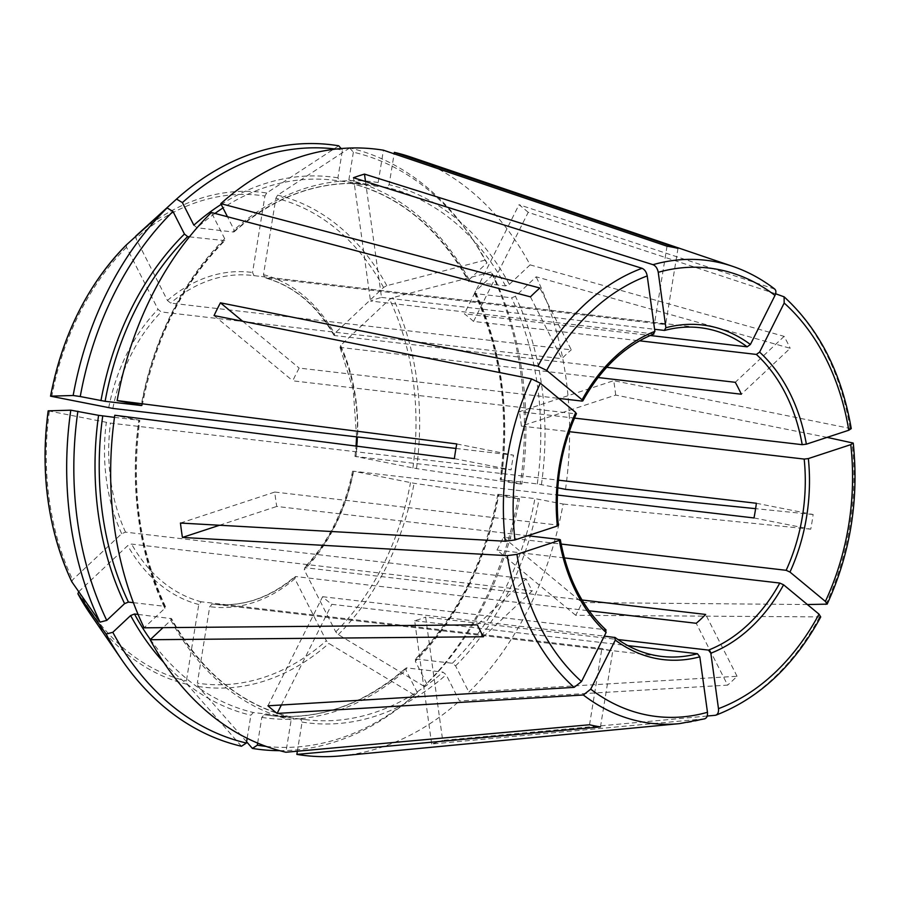 <?xml version="1.0" encoding="UTF-8"?>
<svg xmlns="http://www.w3.org/2000/svg" width="900" height="900" viewBox="0 0 900 900"><rect width="100%" height="100%" fill="white"/><g stroke="black" fill="none" stroke-linecap="round" stroke-linejoin="round"><path stroke-width="0.67" stroke-dasharray="4.5 3.38" d="M707.197 716.04L442.676 740.396L425.655 617.096L617.974 639.54M704.768 718.819L431.662 744.019A292.916 219.049 96.7 0 0 442.676 740.396M431.662 744.019L414.641 620.719A165.476 123.739 96.7 0 0 425.655 617.096M193.86 225.169L197.032 227.779L233.37 232.02L234.124 229.871L227.453 216.743M233.37 232.02L234.157 231.806C276.278 195.21 321.356 179.393 369.416 184.365A269.528 201.555 96.7 0 0 233.37 232.02M338.715 145.789L266.681 193.005A249.143 186.311 96.7 0 0 135.855 236.002L135.934 238.433L167.434 300.476L170.618 303.086L571.275 349.841L539.865 288M530.449 296.854L561.847 358.695A165.476 123.739 -83.3 0 1 571.275 349.841M807.39 604.541L582.097 602.572L503.348 537.3L561.127 544.05M820.688 616.905L575.707 615.308A292.916 219.049 96.7 0 0 582.097 602.572M575.707 615.308L496.969 550.046A165.476 123.739 96.7 0 0 503.348 537.3M454.365 458.629L511.132 469.868A165.476 123.739 -83.3 0 1 513.506 455.186L456.75 443.947M48.24 410.85L110.475 423.113L511.132 469.868M114.469 417.364L139.072 420.233L114.772 415.26M133.391 602.663L164.768 606.33A269.528 201.555 96.7 0 1 139.072 420.233L138.847 420.03A272.509 203.782 96.7 0 0 164.846 608.321L144.112 627.817M827.089 437.377L615.701 395.077L521.359 426.071L569.227 431.662M615.701 395.077A292.916 219.049 96.7 0 0 613.71 380.678L519.379 411.683L574.459 418.106M521.359 426.071A165.476 123.739 96.7 0 0 519.379 411.683M483.379 636.773L532.238 590.827A165.476 123.739 -83.3 0 1 526.185 578.903L477.326 624.859M78.739 591.683L127.733 545.614L131.58 544.072L532.238 590.827M138.082 614.419L171.551 618.66C201.049 671.614 240.458 704.329 289.811 716.771L291.15 719.91L285.907 752.242M247.151 738.27L250.886 715.219L253.328 712.508L289.654 716.749A269.528 201.555 96.7 0 1 170.82 618.244L170.899 620.246L163.024 627.649M775.62 293.771L528.21 212.321L473.535 321.435L639.54 340.808M189.416 236.846L224.775 240.626M141.469 405.394A269.528 201.555 96.7 0 1 223.954 240.874L224.708 238.725L211.388 212.49M126.427 244.856L126.517 247.297L158.018 309.33L161.201 311.94L561.847 358.695M164.846 608.321L164.768 606.33L165.51 606.78M71.854 581.85L72.664 579.791L121.68 533.7L125.528 532.148L526.185 578.903M241.459 746.246L187.11 684.281L186.39 680.951L198.776 604.496L201.218 601.785L601.875 648.54A165.476 123.739 -83.3 0 0 612.81 650.711L212.153 603.956L209.722 606.668L197.336 683.123A245.914 183.893 96.7 0 0 326.329 640.732L294.829 578.7L295.582 576.54L589.117 610.796M266.164 746.404A300.69 224.854 96.7 0 0 417.353 692.606L405.889 670.039L406.642 667.89L442.969 672.12L446.152 674.741L459.473 700.965L727.639 685.136L696.24 623.295M405.844 668.104L406.642 667.89A269.528 201.555 96.7 0 1 270.596 715.545C318.656 720.518 363.735 704.7 405.832 668.081M257.659 743.085L261.821 717.379L264.262 714.668L306.934 719.786A269.528 201.555 96.7 0 0 442.969 672.12M264.262 714.668A269.528 201.555 96.7 0 0 270.596 715.545L306.934 719.786A269.528 201.555 96.7 0 1 300.6 718.909L302.085 722.081L297.371 751.196M341.089 755.876A305.269 228.274 96.7 0 0 459.473 700.965M279.675 750.668A304.47 227.678 96.7 0 0 414.574 695.126L328.871 643.455L326.329 640.732M417.353 692.606L414.574 695.126M246.578 741.78L198.045 686.441L197.336 683.123M519.502 498.668L517.961 498.713A304.47 227.678 96.7 0 1 423.99 686.273L426.769 683.752A300.69 224.854 96.7 0 0 519.502 498.668L498.566 494.359L534.892 498.6L563.119 504.034A305.269 228.274 96.7 0 1 468.889 692.111L737.055 676.283A242.696 181.485 -83.3 0 1 727.639 685.136M426.769 683.752L415.305 661.185A272.509 203.782 96.7 0 0 498.791 494.561L498.566 494.359A269.528 201.555 96.7 0 1 416.059 659.025L452.385 663.266L455.569 665.887L468.889 692.111M415.305 661.185L416.059 659.025L415.238 659.284M423.99 686.273L338.287 634.601L335.745 631.867L304.245 569.835L304.999 567.686L582.041 600.008M517.961 498.713L414.101 483.289L353.34 471.195L557.392 495.011M521.876 483.975L520.335 484.02A304.47 227.678 96.7 0 0 491.074 272.07L492.998 274.815A300.69 224.854 96.7 0 1 521.876 483.975L500.94 479.678L537.278 483.907L557.786 487.811M492.998 274.815L475.166 291.577L475.245 293.58L511.582 297.821L515.43 296.28L536.153 276.795L790.189 348.277L741.319 394.223M565.504 489.341A305.269 228.274 96.7 0 0 536.153 276.795M520.335 484.02L416.475 468.596L355.725 456.514L558.461 480.173M491.074 272.07L392.873 297.608L389.599 299.374L340.582 345.465L340.661 347.468L598.084 377.516M349.729 148.039L353.363 152.179A300.69 224.854 96.7 0 1 471.589 237.656A300.69 224.854 96.7 0 1 486.945 262.901L469.114 279.664L469.192 281.666L505.53 285.907L509.377 284.366L530.1 264.87A305.269 228.274 96.7 0 0 410.963 157.106M353.363 152.179L348.863 179.989L350.348 183.161L386.685 187.403L389.126 184.691L394.121 153.821M486.945 262.901L485.021 260.145A304.47 227.678 96.7 0 0 469.429 234.518A304.47 227.678 96.7 0 0 349.999 148.039M485.021 260.145L386.82 285.683L383.546 287.46L334.53 333.551L334.609 335.554L606.679 367.301M349.661 147.949L277.616 195.176L275.873 198.214L263.486 274.669L264.971 277.841L665.629 324.596A165.476 123.739 -83.3 0 0 654.694 322.425L252.281 275.445A165.476 123.739 -83.3 0 1 254.036 275.67L252.551 272.498L264.938 196.042A245.914 183.893 96.7 0 0 135.934 238.433M333.877 335.137L334.609 335.554A165.476 123.739 -83.3 0 0 264.971 277.841L264.803 277.808M335.869 149.074A300.69 224.854 96.7 0 1 342.428 150.019L337.928 177.829L339.412 181.001L375.75 185.231L378.18 182.531L383.423 150.199M342.428 150.019L341.145 148.556M266.681 193.005L264.938 196.042M455.94 448.459L513.506 455.186M496.969 550.046L564.379 557.91M414.641 620.719L627.795 645.592M267.941 705.803L322.605 596.7A165.476 123.739 96.7 0 0 331.796 604.316L604.283 636.12M322.605 596.7L605.419 629.707A165.476 123.739 -83.3 0 1 559.586 539.46M180.45 523.058L274.781 492.053A165.476 123.739 96.7 0 0 276.773 506.452L527.749 535.736M274.781 492.053L557.595 525.06A165.476 123.739 -83.3 0 1 575.618 413.831L292.804 380.824A165.476 123.739 96.7 0 1 299.183 368.077L558.641 398.363M365.501 181.507L381.51 297.405A165.476 123.739 96.7 0 0 370.496 301.027L653.895 333.945M381.51 297.405L654.581 329.276M473.535 321.435A165.476 123.739 96.7 0 0 464.344 313.808L650.183 335.498M530.1 264.87L784.136 336.364A242.696 181.485 -83.3 0 1 790.189 348.277M784.136 336.364L735.266 382.309M474.502 293.13L475.245 293.58A269.528 201.555 96.7 0 1 500.94 479.678L501.165 479.88A272.509 203.782 96.7 0 0 475.166 291.577M339.907 347.017L340.661 347.468A165.476 123.739 -83.3 0 1 357.334 436.961M219.578 525.24L276.773 506.452M557.359 526.005L557.595 525.06M756.371 503.269L813.139 514.507A242.696 181.485 -83.3 0 1 810.754 529.189L753.998 517.95M813.139 514.507L755.617 508.657M340.582 345.465A168.458 125.966 -83.3 0 1 355.95 456.716L355.725 456.514A165.476 123.739 -83.3 0 0 356.794 446.175M214.054 315.562L292.804 380.824M242.708 321.277L299.183 368.077M737.055 676.283L705.656 614.441M352.598 471.127C344.565 510.255 328.41 542.52 304.132 567.934L304.999 567.686A165.476 123.739 -83.3 0 0 353.34 471.195L353.565 471.397A168.458 125.966 -83.3 0 1 304.245 569.835M353.464 177.727L370.496 301.027M589.534 724.759L601.875 648.54M600.469 726.919L612.81 650.711M528.21 212.321A292.916 219.049 96.7 0 0 519.007 204.705L464.344 313.808M350.201 183.139L350.348 183.161A269.528 201.555 96.7 0 1 469.192 281.666L468.461 281.239C438.964 228.296 399.555 195.581 350.201 183.139M576.405 413.618L575.618 413.831M677.981 248.377L665.629 324.596M667.035 246.206L654.694 322.425M606.071 630.011L605.419 629.707M851.197 428.647L613.71 380.678M614.621 637.324A165.476 123.739 -83.3 0 0 661.702 656.426L213.919 604.17C242.46 607.174 269.415 598.028 294.795 576.72L295.582 576.54A165.476 123.739 -83.3 0 1 213.919 604.17A165.476 123.739 -83.3 0 1 212.153 603.956M774.742 289.069L519.007 204.705M375.75 185.231A269.528 201.555 96.7 0 0 369.416 184.365L339.412 181.001A269.528 201.555 96.7 0 0 333.079 180.124A269.528 201.555 96.7 0 0 222.986 207.934M281.363 704.992L331.796 604.316M810.754 529.189L563.119 504.034M224.708 238.725A272.509 203.782 96.7 0 0 141.221 405.338M126.517 247.297A245.914 183.893 96.7 0 0 51.761 396.495M108.698 407.767A168.458 125.966 -83.3 0 1 158.018 309.33M112.849 408.431A165.476 123.739 -83.3 0 1 161.201 311.94M49.387 411.176A245.914 183.893 96.7 0 0 72.664 579.791M121.68 533.7A168.458 125.966 -83.3 0 1 106.324 422.449M150.379 639.529A269.528 201.555 96.7 0 0 253.328 712.508M163.766 662.423A272.509 203.782 96.7 0 0 250.886 715.219M170.899 620.246A272.509 203.782 96.7 0 0 291.15 719.91M90.09 613.676A249.143 186.311 96.7 0 0 187.11 684.281M78.716 591.705A245.914 183.893 96.7 0 0 186.39 680.951M198.776 604.496A168.458 125.966 -83.3 0 1 127.733 545.614M261.821 717.379A272.509 203.782 96.7 0 0 405.889 670.039M302.085 722.081A272.509 203.782 96.7 0 0 446.152 674.741M198.045 686.441A249.143 186.311 96.7 0 0 328.871 643.455M294.829 578.7A168.458 125.966 -83.3 0 1 209.722 606.668M452.385 663.266A269.528 201.555 96.7 0 0 534.892 498.6M455.569 665.887A272.509 203.782 96.7 0 0 539.044 499.264M338.287 634.601A249.143 186.311 96.7 0 0 414.101 483.289M335.745 631.867A245.914 183.893 96.7 0 0 410.501 482.67M537.278 483.907A269.528 201.555 96.7 0 0 511.582 297.821M541.429 484.571A272.509 203.782 96.7 0 0 515.43 296.28M416.475 468.596A249.143 186.311 96.7 0 0 392.873 297.608M412.886 467.989A245.914 183.893 96.7 0 0 389.599 299.374M505.53 285.907A269.528 201.555 96.7 0 0 386.685 187.403M509.377 284.366A272.509 203.782 96.7 0 0 389.126 184.691M386.82 285.683A249.143 186.311 96.7 0 0 277.616 195.176M383.546 287.46A245.914 183.893 96.7 0 0 275.873 198.214M263.486 274.669A168.458 125.966 -83.3 0 1 334.53 333.551M214.942 213.435A269.528 201.555 96.7 0 0 197.032 227.779M378.18 182.531A272.509 203.782 96.7 0 0 234.124 229.871M167.434 300.476A168.458 125.966 -83.3 0 1 252.551 272.498M125.528 532.148A165.476 123.739 -83.3 0 1 110.475 423.113M201.218 601.785A165.476 123.739 -83.3 0 1 131.58 544.072M581.996 401.085A165.476 123.739 -83.3 0 1 653.31 334.035M664.324 330.412A165.476 123.739 -83.3 0 1 700.065 327.701L252.281 275.445A165.476 123.739 -83.3 0 0 170.618 303.086M337.928 177.829A272.509 203.782 96.7 0 0 221.186 204.39M469.114 279.664A272.509 203.782 96.7 0 0 348.863 179.989M825.705 604.699A233.134 174.33 96.7 0 0 851.996 442.361M850.016 427.961A233.134 174.33 96.7 0 0 783.113 296.246M773.921 288.619A233.134 174.33 96.7 0 0 732.712 266.366M715.241 715.298A233.134 174.33 96.7 0 0 819.326 617.434M679.354 723.645A233.134 174.33 96.7 0 0 704.227 718.92M142.2 405.608C155.149 338.411 182.689 283.421 224.809 240.638M165.544 606.78C139.444 550.429 130.871 488.261 139.826 420.266M497.812 494.303C484.864 561.499 457.324 616.489 415.204 659.273M471.589 237.656L469.429 234.518M333.866 335.171C316.305 304.729 293.276 285.604 264.791 277.808M474.457 293.13C500.558 349.481 509.141 411.649 500.186 479.644M354.96 456.491L356.051 446.074M356.591 436.871L353.239 389.835L339.874 347.006"/><path stroke-width="1.35" d="M718.481 708.66A225.754 168.817 96.7 0 0 819 614.149L783.585 584.809A168.458 125.966 -83.3 0 1 710.831 653.22L718.481 708.66C718.785 712.508 717.705 714.712 715.241 715.298L707.197 716.04M820.721 616.972C794.239 665.505 759.341 698.22 716.029 715.129L715.241 715.298M710.831 653.22L708.469 650.104L617.974 639.54M227.453 216.743L220.804 203.636L539.865 288A242.696 181.485 -83.3 0 0 530.449 296.854L211.388 212.49A305.269 228.274 96.7 0 0 117.146 400.579L141.221 405.338M335.869 149.074A300.69 224.854 96.7 0 0 182.396 202.601L193.86 225.169A272.509 203.782 96.7 0 1 221.186 204.39M182.396 202.601L176.546 199.08L135.855 236.002M569.227 431.662L804.184 459.079L808.346 458.584A168.458 125.966 -83.3 0 1 789.964 572.062L825.379 601.414L827.089 604.136L807.39 604.541M789.964 572.062L786.161 570.308L561.127 544.05M117.146 400.579L456.75 443.947A242.696 181.485 -83.3 0 0 456.48 445.444A242.696 181.485 -83.3 0 0 454.365 458.629L114.772 415.26A305.269 228.274 96.7 0 0 144.112 627.817L477.326 624.859A242.696 181.485 -83.3 0 0 483.379 636.773L150.165 639.731A305.269 228.274 96.7 0 0 285.907 752.242L589.534 724.759A242.696 181.485 -83.3 0 0 600.469 726.919L296.854 754.403A305.269 228.274 96.7 0 0 341.089 755.876L679.354 723.645A233.134 174.33 96.7 0 1 583.335 694.991L277.132 713.43L281.363 704.992M48.24 410.85L48.161 410.873C40.061 473.006 47.947 529.965 71.786 581.738L100.046 622.136A304.47 227.678 96.7 0 1 70.785 410.175L48.24 410.85A249.143 186.311 96.7 0 0 71.854 581.85M114.469 417.364L98.584 415.327L70.785 410.175M808.346 458.584L850.77 444.645L853.178 443.07L827.089 437.377M138.082 614.419L134.483 614.002L130.635 615.544L112.804 632.306L106.099 634.05L77.906 593.764L78.739 591.683M90.09 613.676A249.143 186.311 96.7 0 1 77.906 593.764L90.09 613.676L121.691 659.689A304.47 227.678 96.7 0 0 241.459 746.246L246.386 743.029L247.151 738.27M163.024 627.649L150.165 639.731M639.54 340.808L756.36 354.431L759.6 352.114L784.181 303.053L784.091 296.82L775.62 293.771M80.246 396.54L73.159 395.494A304.47 227.678 96.7 0 1 167.13 207.934L172.98 211.455A300.69 224.854 96.7 0 0 80.246 396.54L105.109 401.31L141.446 405.551A269.528 201.555 96.7 0 1 141.469 405.394M172.98 211.455L184.444 234.023L187.616 236.632L189.416 236.846M167.13 207.934L126.405 244.89C87.739 284.344 62.449 334.777 50.546 396.18L112.849 408.431L455.94 448.459M73.159 395.494L50.625 396.169A249.143 186.311 96.7 0 1 126.427 244.856M77.873 411.233A300.69 224.854 96.7 0 0 106.751 620.393L124.582 603.63L128.43 602.089L133.391 602.663M106.751 620.393L100.046 622.136M112.804 632.306A300.69 224.854 96.7 0 0 246.386 743.029M106.099 634.05A304.47 227.678 96.7 0 0 121.691 659.689M297.371 751.196L296.854 754.403M279.675 750.668A304.47 227.678 96.7 0 1 252.405 748.418L257.321 745.189A300.69 224.854 96.7 0 0 266.164 746.404M252.405 748.418L246.578 741.78M557.786 487.811L565.504 489.341L755.617 508.657M394.121 153.821L394.358 152.37A305.269 228.274 96.7 0 1 410.963 157.106L732.712 266.366A233.134 174.33 96.7 0 0 653.029 264.69L364.489 174.105A292.916 219.049 96.7 0 0 353.464 177.727L642.004 268.301A233.134 174.33 96.7 0 0 537.93 366.176L220.433 302.816A292.916 219.049 96.7 0 0 214.054 315.562L531.54 378.911A233.134 174.33 96.7 0 0 508.331 452.306A233.134 174.33 96.7 0 0 505.249 541.249L180.45 523.058A292.916 219.049 96.7 0 0 182.43 537.446L219.578 525.24M394.358 152.37L677.981 248.377A242.696 181.485 -83.3 0 0 667.035 246.206L383.423 150.199A305.269 228.274 96.7 0 0 220.804 203.636M341.145 148.556L338.715 145.789A304.47 227.678 96.7 0 0 176.546 199.08M589.117 610.796L696.24 623.295A165.476 123.739 -83.3 0 0 705.656 614.441L582.041 600.008M557.392 495.011L753.998 517.95A165.476 123.739 -83.3 0 0 756.371 503.269L558.461 480.173M564.379 557.91L779.783 583.054A165.476 123.739 -83.3 0 1 708.469 650.104M627.795 645.592L697.455 653.726A165.476 123.739 -83.3 0 1 661.702 656.426C645.053 654.446 629.55 648.146 615.184 637.538L604.283 636.12M527.749 535.736L559.586 539.46L559.35 540.405L559.586 539.46M558.641 398.363L581.996 401.085L582.12 399.791L546.705 370.44L537.93 366.176M654.581 329.276L664.324 330.412L665.887 327.757L658.238 272.317C657.461 268.414 655.729 265.871 653.029 264.69M650.183 335.498L747.158 346.815L750.398 344.486L774.99 295.425C776.464 291.971 776.104 289.71 773.921 288.619M574.459 418.106L802.192 444.679L806.355 444.184L848.779 430.245L851.197 428.647M598.084 377.516L741.319 394.223A165.476 123.739 -83.3 0 0 735.266 382.309L606.679 367.301M557.359 526.005A168.458 125.966 -83.3 0 1 575.741 412.526L540.326 383.186A225.754 168.817 96.7 0 0 514.935 539.955L557.359 526.005L557.595 525.06M514.935 539.955L505.249 541.249M220.433 302.816L242.708 321.277M582.784 400.894L581.996 401.085M364.489 174.105L365.501 181.507M257.321 745.189L257.659 743.085M575.741 412.526L575.618 413.831M606.105 632.486A168.458 125.966 -83.3 0 1 559.35 540.405L516.926 554.355A225.754 168.817 96.7 0 0 581.524 681.548L606.105 632.486L605.419 629.707M699.817 656.831A168.458 125.966 -83.3 0 1 615.308 640.102L590.715 689.164A225.754 168.817 96.7 0 0 707.467 712.283L699.817 656.831L697.455 653.726M615.308 640.102L614.621 637.324M783.585 584.809L779.783 583.054M582.12 399.791A168.458 125.966 -83.3 0 1 654.874 331.38L653.31 334.035M654.874 331.38L647.224 275.929C646.447 272.036 644.715 269.494 642.004 268.301M540.326 383.186L531.54 378.911M516.926 554.355L507.24 555.649L182.43 537.446M581.524 681.548L574.132 687.364L267.941 705.803A292.916 219.049 96.7 0 0 277.132 713.43M819 614.149L820.688 616.905M707.467 712.283C707.771 716.13 706.68 718.335 704.227 718.92M590.715 689.164L583.335 694.991M187.616 236.632A269.528 201.555 96.7 0 0 105.109 401.31M184.444 234.023A272.509 203.782 96.7 0 0 100.957 400.646M102.735 415.991A269.528 201.555 96.7 0 0 128.43 602.089M98.584 415.327A272.509 203.782 96.7 0 0 124.582 603.63M134.483 614.002A269.528 201.555 96.7 0 0 150.379 639.529M130.635 615.544A272.509 203.782 96.7 0 0 163.766 662.423M222.986 207.934A269.528 201.555 96.7 0 0 214.942 213.435M804.184 459.079A165.476 123.739 -83.3 0 1 801.135 523.451A165.476 123.739 -83.3 0 1 786.161 570.308M664.785 330.379C676.575 327.24 688.342 326.351 700.065 327.701A165.476 123.739 -83.3 0 1 747.158 346.815M756.36 354.431A165.476 123.739 -83.3 0 1 802.192 444.679M357.334 436.961A165.476 123.739 -83.3 0 1 356.794 446.175M759.6 352.114A168.458 125.966 -83.3 0 1 806.355 444.184M665.887 327.757A168.458 125.966 -83.3 0 1 750.398 344.486M825.379 601.414A225.754 168.817 96.7 0 0 850.77 444.645M848.779 430.245A225.754 168.817 96.7 0 0 784.181 303.053M774.99 295.425A225.754 168.817 96.7 0 0 658.238 272.317M647.224 275.929A225.754 168.817 96.7 0 0 546.705 370.44M507.24 555.649A233.134 174.33 96.7 0 0 574.132 687.364M576.45 413.606C560.678 448.931 554.648 486.202 558.349 525.409M560.329 539.741C567.315 577.811 582.57 607.894 606.094 630.011M653.918 333.956C624.994 345.623 601.29 367.954 582.806 400.928M827.156 604.125C850.399 553.309 859.095 499.635 853.245 443.104M851.242 428.603C841.658 373.061 819.281 329.13 784.114 296.82M774.731 289.046C761.636 279.011 747.63 271.451 732.712 266.366M356.051 446.074L356.591 436.871M704.756 718.819L679.354 723.645"/></g></svg>
